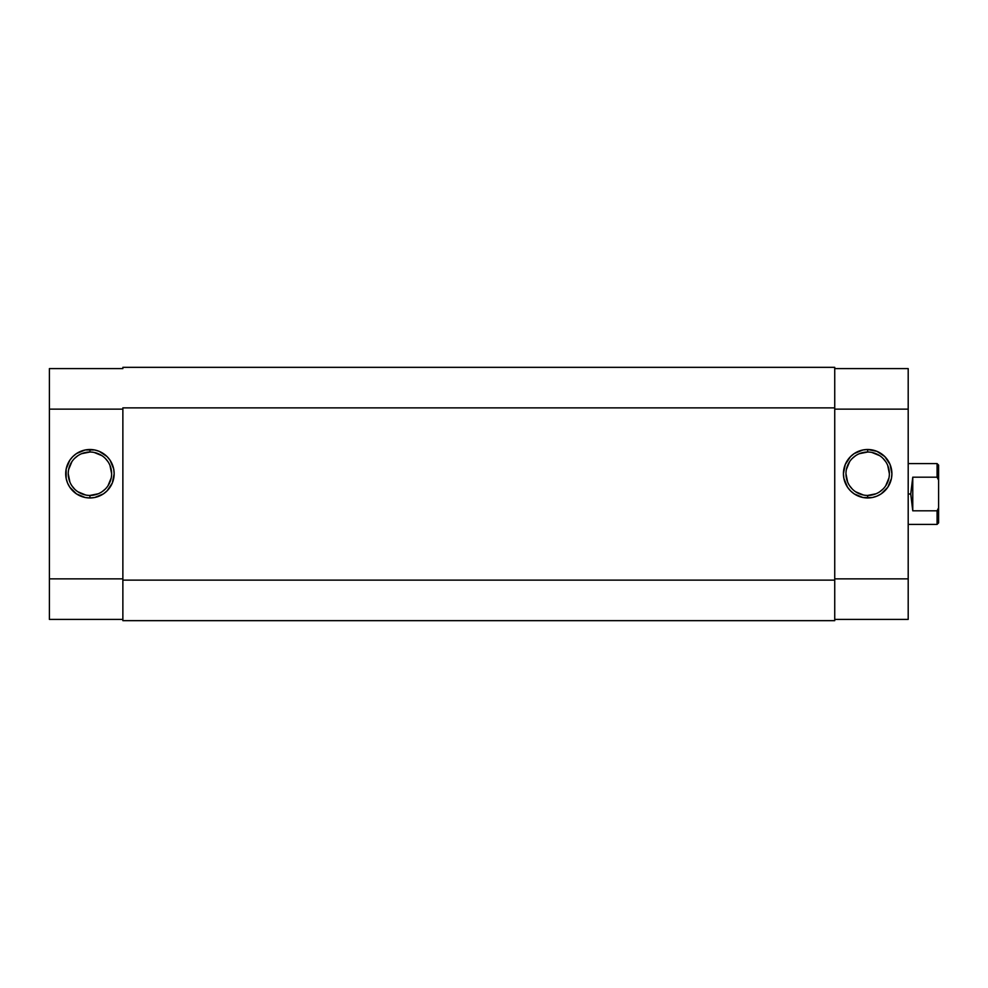 <?xml version="1.0" encoding="UTF-8"?>
<svg xmlns="http://www.w3.org/2000/svg" width="988" height="988" viewBox="0 0 988 988"><rect width="100%" height="100%" fill="white"/><g stroke="black" fill="none" stroke-linecap="round" stroke-linejoin="round"><path stroke-width="1.48" d="M89.933 452.035L89.933 449.503A24.231 24.231 0 0 1 114.163 473.734A24.231 24.231 0 0 1 89.933 497.964L85.203 497.507L76.471 493.889L69.778 487.195L67.542 483.009L66.159 478.464L66.159 469.004L69.778 460.272L72.803 456.592L76.471 453.578L85.203 449.96L94.663 449.96L99.208 451.343L107.075 456.592L110.088 460.272L113.706 469.004L114.163 473.734L112.323 483.009L107.075 490.863L103.394 493.889L94.663 497.507L89.933 497.964L89.933 495.433A21.699 21.699 0 0 0 111.632 473.734A21.699 21.699 0 0 0 89.933 452.035A21.699 21.699 0 0 0 68.234 473.734A21.699 21.699 0 0 0 89.933 495.433L89.933 497.964A24.231 24.231 0 0 1 65.702 473.734A24.231 24.231 0 0 1 89.933 449.503L89.933 452.035A21.699 21.699 0 0 1 111.632 473.734A21.699 21.699 0 0 1 89.933 495.433A21.699 21.699 0 0 1 68.234 473.734A21.699 21.699 0 0 1 89.933 452.035L81.633 453.69M122.87 368.598L49.4 368.598L49.4 619.402L122.87 619.402L49.4 619.402L49.4 578.869L122.87 578.869L49.4 578.869L49.4 409.131L122.87 409.131L49.4 409.131L49.4 368.598L122.87 368.598M89.933 495.433L98.232 493.778M101.986 491.777L105.284 489.072M107.976 485.787L111.212 477.97M111.632 473.734L109.977 465.434M107.976 461.68L105.284 458.383M101.986 455.69L94.169 452.455M77.879 455.69L74.594 458.383M71.889 461.68L68.654 469.498M68.234 473.734L69.889 482.033M71.889 485.787L74.594 489.072M77.879 491.777L85.697 495.013M122.87 407.871L834.737 407.871L834.737 580.129L122.87 580.129L122.87 407.871L834.737 407.871L834.737 367.338L122.87 367.338L834.737 367.338L834.737 580.129L122.87 580.129L122.87 620.662L834.737 620.662L834.737 580.129L834.737 620.662L122.87 620.662L122.87 407.871M867.662 495.433L867.662 497.964A24.231 24.231 0 0 1 843.431 473.734A24.231 24.231 0 0 1 867.662 449.503L876.936 451.343L884.803 456.592L890.052 464.459L891.905 473.734L891.435 478.464L887.817 487.195L881.135 493.889L876.936 496.124L872.392 497.507L862.944 497.507L854.2 493.889L850.532 490.863L847.519 487.195L843.9 478.464L843.431 473.734L845.283 464.459L850.532 456.592L854.2 453.578L862.944 449.96L867.662 449.503L867.662 452.035A21.699 21.699 0 0 0 845.963 473.734A21.699 21.699 0 0 0 867.662 495.433A21.699 21.699 0 0 0 889.373 473.734A21.699 21.699 0 0 0 867.662 452.035L867.662 449.503A24.231 24.231 0 0 1 891.905 473.734A24.231 24.231 0 0 1 867.662 497.964L867.662 495.433A21.699 21.699 0 0 1 845.963 473.734A21.699 21.699 0 0 1 867.662 452.035A21.699 21.699 0 0 1 889.373 473.734A21.699 21.699 0 0 1 867.662 495.433L875.973 493.778M834.737 368.598L908.194 368.598L834.737 368.598M908.194 619.402L908.194 368.598L908.194 409.131L834.737 409.131L908.194 409.131L908.194 578.869L834.737 578.869L908.194 578.869L908.194 619.402L834.737 619.402L908.194 619.402M867.662 452.035L859.362 453.69M855.608 455.69L852.323 458.383M849.618 461.68L846.383 469.498M845.963 473.734L847.618 482.033M849.618 485.787L852.323 489.072M855.608 491.777L863.438 495.013M879.728 491.777L883.013 489.072M885.705 485.787L888.953 477.97M889.373 473.734L887.718 465.434M885.705 461.68L883.013 458.383M879.728 455.69L871.898 452.455M938.6 465.126L938.6 480.131L937.081 477.192L912.764 477.192L910.738 494L912.764 510.808L912.764 477.192L912.764 510.808L937.081 510.808L938.6 507.869L938.6 480.131L938.6 522.874L938.6 507.869L937.081 510.808L937.081 524.406L937.081 510.808L912.764 510.808L910.738 494L908.194 494L910.738 494L912.764 477.192L937.081 477.192L937.081 463.594L937.081 477.192L938.6 480.131L938.6 465.126L937.081 463.594L908.194 463.594M938.6 522.874L937.081 524.406L908.194 524.406"/></g></svg>
